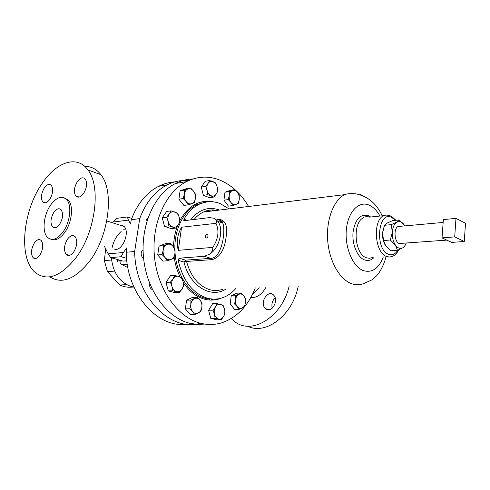 <?xml version="1.0" encoding="UTF-8"?>
<svg xmlns="http://www.w3.org/2000/svg" width="490" height="490" viewBox="0 0 490 490"><rect width="100%" height="100%" fill="white"/><g stroke="black" fill="none" stroke-linecap="round" stroke-linejoin="round"><path stroke-width="0.73" d="M39.702 255.4C43.126 249.441 43.635 244.473 41.215 240.498C39.206 238.771 36.964 239.537 34.484 242.789C31.06 248.791 30.594 253.765 33.081 257.709C35.047 259.339 37.252 258.573 39.702 255.4M49.655 199.485C52.896 193.893 53.477 189.214 51.401 185.447C49.38 183.511 47.034 184.32 44.37 187.86C41.129 193.489 40.578 198.174 42.716 201.917C44.7 203.754 47.016 202.946 49.655 199.485M83.514 193.562C86.865 187.964 87.496 183.162 85.401 179.15C83.141 176.798 80.495 177.57 77.463 181.465C74.113 187.113 73.525 191.927 75.693 195.908C77.91 198.138 80.519 197.354 83.514 193.562M73.604 252.154C77.163 246.164 77.702 241.043 75.221 236.786C72.961 234.673 70.425 235.402 67.608 238.973C64.049 245.025 63.553 250.157 66.119 254.377C68.331 256.368 70.823 255.627 73.604 252.154M59.541 224.432C62.91 218.687 63.473 213.83 61.232 209.855C59.119 207.846 56.699 208.611 53.98 212.152C50.617 217.946 50.09 222.809 52.399 226.754C54.476 228.659 56.858 227.881 59.541 224.432M274.333 295.929L273.438 294.876C268.33 289.725 260.11 301.35 264.459 307.493L265.513 308.718C270.627 313.68 278.755 301.975 274.333 295.929M272.256 308.149C271.319 304.149 272.293 300.689 275.172 297.767M206.958 234.159C205.475 234.875 205.034 236.039 205.629 237.656L206.437 238.005C207.913 237.295 208.36 236.131 207.772 234.514L206.958 234.159M446.807 240.106L399.185 243.512C394.34 241.882 393.439 228.45 398.045 226.515L400.232 226.319M217.266 219.434C224.898 218.938 227.862 224.671 226.166 236.633C224.622 249.839 219.875 257.507 211.937 259.651L186.543 261.433L184.013 262.034L178.182 260.282C182.923 280.819 192.68 293.479 207.46 298.251C212.648 299.592 217.707 299.415 222.632 297.718C227.501 295.991 231.819 292.983 235.598 288.708M229.093 208.887L220.004 203.509C212.954 200.851 205.996 201.114 199.112 204.287C193.054 207.239 188.013 212.219 183.989 219.238L187.088 220.322M192.827 178.979C186.886 179.138 181.116 180.639 175.518 183.468C154.332 194.04 140.067 225.835 143.607 258.469C147.037 291.121 167.549 318.365 190.292 323.388L197.574 324.398L204.777 324.074M255.272 287.887C248.228 305.785 237.178 317.385 222.129 322.696C215.392 324.803 208.464 325.041 201.341 323.425C178.593 318.335 158.025 290.711 154.558 257.605C150.975 224.512 165.228 192.3 186.414 181.643C197.678 176.112 209.003 175.671 220.396 180.302C231.801 185.232 241.209 193.96 248.602 206.486M51.328 239.353C55.603 240.921 60.056 238.655 64.68 232.536C71.791 222.968 73.733 206.198 68.539 200.41L64.478 197.899M50.697 204.9C43.616 214.694 41.785 231.599 47.352 237.197C51.879 241.264 57.091 239.549 62.99 232.04C70.101 222.454 72.055 205.653 66.873 199.865C62.144 195.283 56.748 196.962 50.697 204.9M105.681 248.865L104.358 260.6L107.42 271.589L119.689 285.002L124.08 286.668L128.594 287.275L133.917 287.042L131.492 286.577C119.817 282.644 113.11 273.053 111.359 257.801M49.864 276.862C61.838 284.476 75.074 279.276 89.578 261.268C109.001 236.051 114.433 190.978 100.897 174.691C96.548 169.025 91.189 166.288 84.831 166.471M42.275 183.254C22.981 210.455 18.234 256.968 34.49 271.864C46.464 281.873 60.325 277.113 76.079 257.593C95.575 231.966 101.277 186.31 87.918 169.938C77.138 154.718 56.497 161.89 42.275 183.254M289.076 286.479C281.64 317.747 251.088 335.699 234.128 321.158L231.219 318.586M298.239 286.099C292.738 315.223 265.764 335.552 247.628 326.181M112.179 247.419C113.747 240.755 116.73 235.445 121.146 231.507M123.805 229.498L125.416 228.561M259.192 287.722L252.43 294.392M265.886 287.446C261.783 294.6 256.742 297.975 250.764 297.571M114.482 249.067C121.881 252.16 130.358 232.401 124.148 226.49L121.943 225.094L119.646 225.051M219.006 219.342L219.685 219.955M220.469 221.278L220.763 222.356M143.068 249.741C140.765 251.921 140.556 254.494 142.437 257.458L143.601 258.389M147.888 218.142C146.216 219.336 145.634 221.18 146.143 223.673L146.167 223.771M149.75 283.594C149.303 286.589 150.191 288.61 152.427 289.664M384.834 244.418C383.107 241.068 382.347 237.27 382.555 233.02L383.572 240.529L390.322 240.002L392.319 232.18C392.735 227.195 394.236 223.844 396.827 222.148L391.271 224.647L384.534 225.278L385.244 224.414L387.1 223.066L392.6 220.61L399.295 219.961L396.827 222.148L399.473 221.541L398.768 220.678M391.271 224.647L392.319 232.18C392.116 237.252 393.151 241.552 395.436 245.08C397.831 248.314 400.342 249.19 402.964 247.707L404.666 246.096L406.253 243.107M404.838 225.902L404.299 225.026C402.866 222.919 401.255 221.762 399.473 221.541M404.299 225.026L399.295 219.961M383.578 227.856L382.555 233.02L384.534 225.278M383.572 240.529L385.673 245.79L390.744 250.788L397.47 250.329L402.964 247.707L404.477 246.537L405.922 243.934M390.322 240.002L395.436 245.08L397.47 250.329M171.041 210.853L169.271 213.946L166.576 217.174L168.18 221.468L168.86 225.859L175.561 228.113L178.213 224.886L179.928 221.786L179.273 217.444L177.692 213.211L171.041 210.853L166.698 211.441L162.233 217.732L166.576 217.174M168.86 225.859L164.518 226.368L171.212 228.603L175.561 228.113M164.518 226.368L162.233 217.732M168.18 221.468C167.507 218.595 167.874 216.09 169.271 213.946C170.796 211.956 172.645 211.3 174.838 211.974C176.994 212.844 178.476 214.669 179.273 217.444C179.934 220.273 179.579 222.754 178.213 224.886C176.725 226.888 174.881 227.574 172.682 226.937C170.502 226.104 169.001 224.279 168.18 221.468M239.273 195.596L237.515 192.558L234.833 189.636L229.308 191.584L229.246 195.516L228.267 199.589L230.986 202.517L232.781 205.555L238.269 203.515L239.23 199.491L239.273 195.596M232.781 205.555L228.45 206.125L223.936 200.19L224.984 192.227L230.508 190.285L234.833 189.636M223.936 200.19L228.267 199.589M224.984 192.227L229.308 191.584M232.536 190.537C234.367 189.998 236.027 190.671 237.515 192.558C238.924 194.567 239.494 196.876 239.23 199.491C238.838 202.052 237.754 203.711 235.99 204.471C234.177 205.047 232.505 204.397 230.986 202.517C229.553 200.496 228.971 198.162 229.246 195.516C229.657 192.925 230.753 191.265 232.536 190.537M189.746 308.798L192.711 311.671L194.738 314.537L200.833 311.554L201.874 307.23L201.984 302.936L200 300.058L197.084 297.191L190.941 300.076L190.806 304.425L189.746 308.798L185.361 308.865L186.561 300.186L190.941 300.076M194.738 314.537L190.347 314.568L185.361 308.865M186.561 300.186L192.699 297.314L197.084 297.191M198.26 313.036C196.245 313.918 194.395 313.465 192.711 311.671C191.131 309.711 190.494 307.297 190.806 304.425C191.272 301.589 192.503 299.653 194.487 298.618C196.514 297.773 198.352 298.257 200 300.058C201.555 302.012 202.174 304.4 201.874 307.23C201.427 310.029 200.22 311.965 198.26 313.036M215.704 182.978L209.64 180.516L208.091 183.358L205.61 186.365L207.123 190.457L207.717 194.683L213.811 197.054L216.255 194.052L217.768 191.198L217.193 187.021L215.704 182.978M213.811 197.054L209.475 197.684L203.381 195.326L201.274 187.051L205.316 181.227L209.64 180.516M203.381 195.326L207.717 194.683M201.274 187.051L205.61 186.365M208.091 183.358C209.463 181.521 211.147 180.963 213.144 181.68C215.104 182.574 216.458 184.356 217.193 187.021C217.805 189.728 217.487 192.074 216.255 194.052C214.908 195.902 213.236 196.484 211.233 195.81C209.248 194.94 207.876 193.158 207.123 190.457C206.498 187.713 206.823 185.343 208.091 183.358M215.104 318.31L221.168 319.799L223.599 316.509L225.094 313.251L224.53 309.227L223.036 305.209L217.009 303.629L215.471 306.887L212.997 310.182L214.516 314.249L215.104 318.31L210.712 318.329L208.618 310.237L212.997 310.182M221.168 319.799L216.776 319.805L210.712 318.329M208.618 310.237L212.623 303.714L217.009 303.629M223.599 316.509C222.264 318.592 220.598 319.443 218.607 319.057C216.635 318.476 215.269 316.871 214.516 314.249C213.897 311.548 214.216 309.098 215.471 306.887C216.837 304.811 218.509 303.99 220.494 304.413C222.448 305.025 223.795 306.63 224.53 309.227C225.137 311.885 224.824 314.31 223.599 316.509M163.36 245.753L163.176 250.127L162.074 254.592L165.179 257.66L167.347 260.784L171.059 259.418L173.821 258.132L174.906 253.728L175.065 249.404L172.939 246.274L169.883 243.218L163.36 245.753L159.011 246.158L165.528 243.628L169.883 243.218M167.347 260.784L162.986 261.103L157.719 254.947L159.011 246.158M157.719 254.947L162.074 254.592M165.179 257.66C163.501 255.553 162.833 253.042 163.176 250.127C163.678 247.26 164.983 245.368 167.096 244.436C169.252 243.708 171.2 244.32 172.939 246.274C174.581 248.369 175.236 250.856 174.906 253.728C174.422 256.558 173.142 258.457 171.059 259.418C168.915 260.19 166.955 259.602 165.179 257.66M190.61 188.025L184.436 190.071L184.295 194.218L183.236 198.517L186.206 201.617L188.246 204.826L191.774 203.681L194.371 202.676L195.406 198.432L195.535 194.328L193.538 191.112L190.61 188.025L186.274 188.717L180.106 190.757L184.436 190.071M183.236 198.517L178.899 199.161L183.903 205.433L188.246 204.826M178.899 199.161L180.106 190.757M184.295 194.218C184.767 191.486 185.998 189.734 187.995 188.969C190.034 188.405 191.878 189.115 193.538 191.112C195.094 193.238 195.718 195.675 195.406 198.432C194.959 201.133 193.746 202.885 191.774 203.681C189.746 204.293 187.891 203.601 186.206 201.617C184.614 199.479 183.977 197.017 184.295 194.218M239.059 309.429L244.516 306.642L245.478 302.55L245.514 298.49L243.769 295.752L241.092 293.026L235.592 295.727L235.537 299.837L234.563 303.978L237.276 306.703L239.059 309.429L234.679 309.49L230.184 304.063L234.563 303.978M230.184 304.063L231.225 295.85L235.592 295.727M231.225 295.85L236.725 293.167L241.092 293.026M245.478 302.55C245.086 305.203 244.014 307.028 242.256 308.026C240.449 308.853 238.789 308.412 237.276 306.703C235.849 304.841 235.267 302.557 235.537 299.837C235.947 297.154 237.038 295.329 238.814 294.361C240.627 293.571 242.281 294.037 243.769 295.752C245.172 297.608 245.735 299.874 245.478 302.55M170.385 282.173L171.99 286.448L172.664 290.754L179.346 292.518L181.992 289.137L183.701 285.811L183.052 281.554L181.471 277.334L174.832 275.46L173.074 278.779L170.385 282.173L166.012 282.381L170.465 275.705L174.832 275.46M179.346 292.518L174.973 292.671L168.291 290.913L166.012 282.381M168.291 290.913L172.664 290.754M176.48 291.624C174.305 290.944 172.811 289.216 171.99 286.448C171.316 283.606 171.678 281.046 173.074 278.779C174.593 276.66 176.443 275.858 178.623 276.378C180.779 277.089 182.249 278.816 183.052 281.554C183.707 284.353 183.358 286.877 181.992 289.137C180.516 291.262 178.679 292.095 176.48 291.624M188.773 180.516C181.355 179.922 174.134 181.374 167.121 184.877C154.913 191.222 145.775 202.468 139.705 218.607L134.664 251.505C135.093 296.37 170.054 331.914 199.706 323.418M208.544 299.947L210.143 298.82M219.881 220.28L219.312 219.355M212.727 210.902L211.754 209.928M202.254 203.013L201.788 202.774M186.445 324.16C157.756 328.533 126.628 293.994 126.206 252.258L126.861 247.83L123.339 252.515L108.149 253.869L110.667 257.605L121.122 256.729L123.339 252.515M134.664 251.505L126.206 252.258M131.749 218.405L127.345 216.948L116.914 218.35L113.239 222.062L128.405 220.084L130.554 224.077L131.259 219.71C137.335 203.736 146.473 192.595 158.674 186.292C163.868 183.695 169.221 182.231 174.734 181.888M131.259 219.71L139.705 218.607M104.511 246.513L108.149 253.869M216.592 299.586L217.517 298.931M210.767 300.094L212.825 299.108M211.404 300.107L213.438 299.133M209.236 298.661L209.64 299.188M128.405 220.084L127.345 216.948M126.824 260.821L123.1 261.109L110.667 257.605M126.561 258.279L121.122 256.729M209.255 299.464L208.599 298.526M117.9 259.645L120.013 261.09C119.885 262.861 120.509 264.03 121.881 264.588L127.865 267.565M216.929 220.01L216.611 219.924M114.611 271.117L107.42 271.589M104.358 260.6L111.555 260.019M119.689 285.002L126.665 284.672M178.182 260.282L179.077 258.206L204.348 256.276L209.432 254.23C211.704 252.675 212.832 250.39 212.807 247.377L178.299 250.335C176.21 242.317 177.3 234.618 181.576 227.231L215.998 223.33C216.776 221.413 216.543 219.992 215.294 219.055L214.228 218.283L209.555 217.609L184.381 220.653L183.793 220.402L183.989 219.238M225.884 289.112C210.859 298.82 189.575 286.062 184.013 262.034L185.496 260.153L210.884 258.334C221.946 258.114 225.902 230.864 222.797 223.091C221.743 220.751 219.649 219.685 216.513 219.888M464.281 241.49L451.707 242.391L442.029 237.871L443.358 219.569L455.982 218.393L454.702 236.903L464.281 241.49L465.5 223.256L455.982 218.393M442.029 237.871L454.702 236.903M360.401 194.401L363.629 196.276M385.93 256.742C384.754 262.891 380.381 271.809 376.645 275.754L372.204 279.747L364.18 283.349C360.224 285.045 356.12 285.192 351.881 283.79C339.931 279.827 329.402 261.66 327.724 240.921C325.985 220.188 333.396 200.532 344.531 194.665L203.411 212.048C207.674 210.106 212.048 209.567 216.531 210.437M222.803 289.241C218.589 290.754 214.259 290.913 209.812 289.719C198.609 286.087 190.855 276.654 186.543 261.433L185.496 260.153L179.077 258.206M190.647 219.894C198.799 209.573 208.305 206.253 219.153 209.934L219.502 210.069M397.843 250.182C395.301 254.206 392.214 255.584 388.582 254.298C374.446 249.514 378.047 209.922 391.767 217.419L395.418 220.335M398.664 249.845C397.035 253.263 394.946 255.431 392.398 256.344L389.55 257.048L386.61 256.503C374.74 252.883 372.412 220.42 383.67 215.667L368.982 217.174M372.284 257.593L369.405 258.291L366.428 257.764C354.442 254.237 352.175 222.423 363.568 217.725C363.531 216.911 365.271 216.611 368.786 216.825L369.478 217.119M374.017 257.489C371.163 260.337 368.002 261.146 364.523 259.914C357.351 257.305 351.838 244.13 353.063 232.089C355.299 218.963 360.481 213.518 368.609 215.765L370.691 216.996M383.309 256.907C378.831 268.453 372.241 273.04 363.525 270.67C352.855 266.995 344.513 247.321 346.381 229.308C348.09 211.233 359.256 200.288 369.576 205.322C373.601 207.258 377.055 210.835 379.946 216.047M175.028 252.644C176.357 274.865 189.857 294.588 205.298 298.306L213.787 299.145M205.794 202.101L196.968 204.587C183.86 210.596 174.397 229.008 174.875 249.061M221.505 298.079C216.053 300.315 210.406 300.695 204.563 299.206C196.294 296.934 189.201 291.36 183.272 282.479M180.063 276.819C177.098 270.75 175.132 264.165 174.158 257.06M173.558 247.058C173.687 239.506 174.979 232.468 177.435 225.939M179.83 220.561C188.497 205.451 199.749 199.228 213.585 201.886M127.284 264.19L121.881 264.588M120.013 261.09L122.384 260.907M211.937 259.651L210.884 258.334L204.348 256.276M194.095 219.477C196.845 216.145 199.951 213.665 203.411 212.048C207.656 209.971 212.115 209.426 216.776 210.406M181.576 227.231L178.299 250.335M212.807 247.377C218.35 238.863 219.41 230.845 215.998 223.33M214.228 218.283L217.725 221.26C224.273 229.13 219.404 248.657 209.432 254.23M206.59 237.981L205.629 237.656M443.15 222.429L398.045 226.515M395.932 220.286L391.62 216.421C388.466 214.981 385.814 214.73 383.67 215.667M382.2 215.821C378.831 208.489 374.293 202.897 368.596 199.044C364.872 196.319 358.227 194.205 357.467 194.212C356.8 193.911 349.829 192.809 344.531 194.665M206.388 201.996L196.968 204.587L199.112 204.287M124.148 226.49L106.771 220.935M404.666 246.096L404.477 246.537M158.674 186.292L167.121 184.877M117.043 259.4L117.961 262.113M100.897 174.691L87.918 169.938M68.539 200.41L66.873 199.865M175.518 183.468L186.414 181.643M215.294 219.055L217.725 221.26L222.797 223.091C222.607 221.174 220.8 220.096 217.376 219.857M183.793 220.402L184.473 220.641M269.206 309.723L265.513 308.718M55.529 227.679L52.399 226.754M66.119 254.377L69.635 255.339M75.693 195.908L79.141 197.066M42.716 201.917L45.558 202.817M33.081 257.709L35.948 258.457"/></g></svg>
